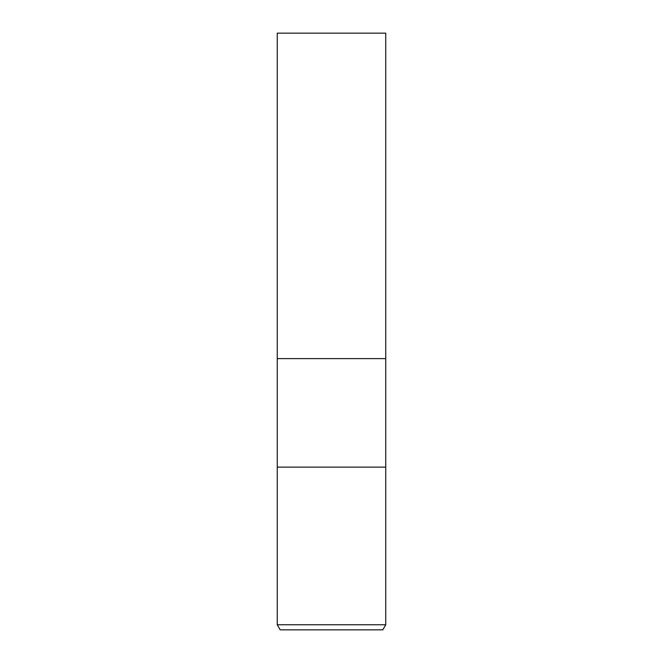 <?xml version="1.0" encoding="UTF-8"?>
<svg xmlns="http://www.w3.org/2000/svg" width="663" height="663" viewBox="0 0 663 663"><rect width="100%" height="100%" fill="white"/><g stroke="black" fill="none" stroke-linecap="round" stroke-linejoin="round"><path stroke-width="0.99" d="M277.258 624.761L277.258 467.117L385.742 467.117L385.742 358.625L331.5 358.625L385.742 358.625L385.742 33.15L277.258 33.15L277.258 358.625L331.5 358.625L277.258 358.625L277.258 467.117L385.742 467.117L385.742 624.761L277.258 624.761L280.192 629.85L382.808 629.85L385.742 624.761"/></g></svg>
